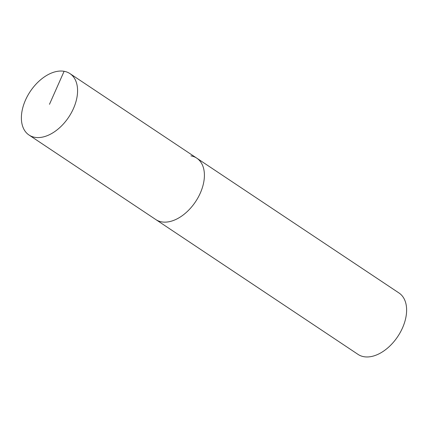<?xml version="1.0" encoding="UTF-8"?>
<svg xmlns="http://www.w3.org/2000/svg" width="428" height="428" viewBox="0 0 428 428"><rect width="100%" height="100%" fill="white"/><g stroke="black" fill="none" stroke-linecap="round" stroke-linejoin="round"><path stroke-width="0.64" d="M190.936 155.862A36.904 23.123 123.7 0 1 196.784 158.162A36.904 23.123 123.7 0 1 198.121 197.469A36.904 23.123 123.7 0 1 161.682 221.881A36.904 23.123 123.7 0 1 155.835 219.575A36.904 23.123 -56.3 0 0 161.682 221.881A36.904 23.123 -56.3 0 0 198.121 197.469A36.904 23.123 -56.3 0 0 196.784 158.162L398.998 292.987A36.904 23.123 123.7 0 1 400.335 332.289A36.904 23.123 123.7 0 1 363.896 356.701A36.904 23.123 123.7 0 1 358.049 354.4L29.002 135.013A36.904 23.123 -56.3 0 0 34.85 137.318A36.904 23.123 -56.3 0 0 71.289 112.906A36.904 23.123 -56.3 0 0 69.951 73.6A36.904 23.123 -56.3 0 0 64.104 71.299A36.904 23.123 -56.3 0 0 27.665 95.712A36.904 23.123 -56.3 0 0 29.002 135.013M49.477 104.309L64.104 71.299M69.951 73.6L196.784 158.162"/></g></svg>
